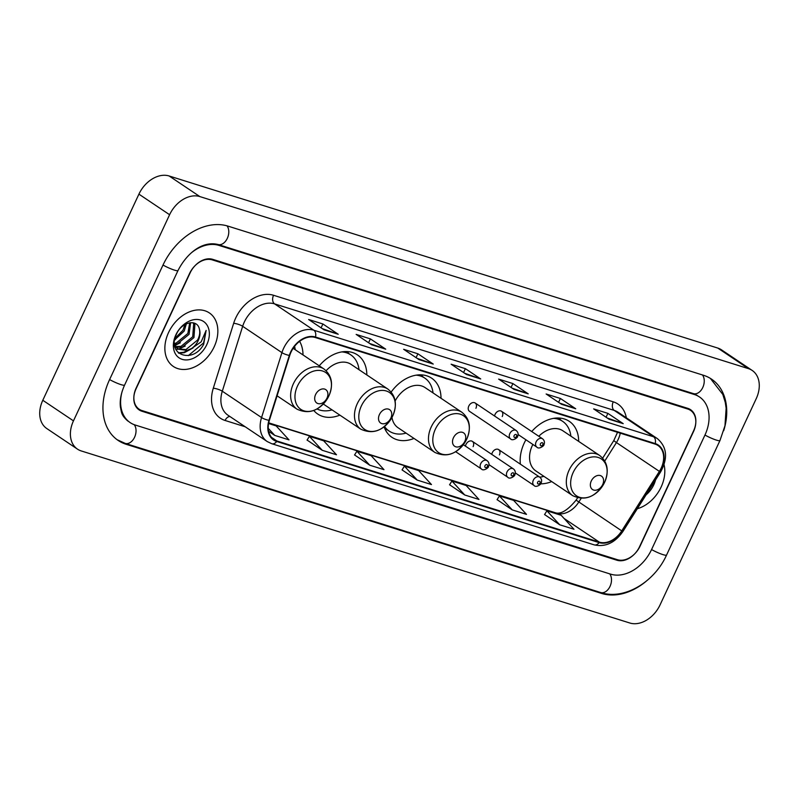 <?xml version="1.0" encoding="UTF-8"?>
<svg xmlns="http://www.w3.org/2000/svg" width="799" height="799" viewBox="0 0 799 799"><rect width="100%" height="100%" fill="white"/><g stroke="black" fill="none" stroke-linecap="round" stroke-linejoin="round"><path stroke-width="1.2" d="M525.912 439.78A35.615 25.878 123.9 0 0 524.244 443.016A35.615 25.878 123.9 0 0 520.389 464.189M540.743 483.814A35.615 25.878 123.9 0 0 551.719 481.577M384.549 426.456A31.92 23.191 123.9 0 0 389.193 431.1L387.665 430.072A31.92 23.191 123.9 0 1 384.079 426.836A35.615 25.878 123.9 0 0 391.929 437.313A35.615 25.878 123.9 0 0 414.002 438.431M313.797 410.516A35.615 25.878 123.9 0 0 317.732 414.042A35.615 25.878 123.9 0 0 339.875 415.13M473.108 446.661A5.044 3.665 123.9 0 0 472.359 441.358A5.044 3.665 123.9 0 0 465.987 444.424A5.044 3.665 123.9 0 0 465.467 446.132M499.425 454.911A5.044 3.665 123.9 0 0 498.666 449.607A5.044 3.665 123.9 0 0 492.294 452.683A5.044 3.665 123.9 0 0 491.775 454.391M502.231 416.549A5.044 3.665 123.9 0 0 501.472 411.245A5.044 3.665 123.9 0 0 495.11 414.321A5.044 3.665 123.9 0 0 494.581 416.029M468.793 406.062A5.044 3.665 123.9 0 0 469.542 411.365L510.581 438.891A5.044 3.665 -56.1 0 1 509.822 433.587A5.044 3.665 -56.1 0 1 516.194 430.521L475.165 402.996A5.044 3.665 123.9 0 0 468.793 406.062M366.831 374.951A35.615 25.878 123.9 0 0 357.423 354.876A35.615 25.878 123.9 0 0 319.25 365.832M441.018 398.292A35.615 25.878 123.9 0 0 431.61 378.147A35.615 25.878 123.9 0 0 391.17 392.039M578.676 441.398A35.615 25.878 123.9 0 0 569.268 421.323A35.615 25.878 123.9 0 0 531.725 431.54M302.991 354.926A35.615 25.878 123.9 0 0 299.605 341.333M475.914 408.299A5.044 3.665 123.9 0 0 475.165 402.996M687.699 409.008L212.244 259.885A20.165 14.652 123.9 0 0 189.563 273.498L136.16 388.014A20.165 14.652 123.9 0 0 139.176 409.228A20.165 14.652 123.9 0 0 141.972 410.566L617.437 559.699A20.165 14.652 123.9 0 0 640.119 546.087L693.522 431.56A20.165 14.652 123.9 0 0 690.506 410.346A20.165 14.652 123.9 0 0 687.699 409.008M122.257 391.041A36.295 26.367 123.9 0 0 130.187 422.621A36.295 26.367 123.9 0 0 135.231 425.028L610.696 574.161A36.295 26.367 123.9 0 0 651.515 549.662L704.918 435.135A36.295 26.367 123.9 0 0 699.485 396.953A36.295 26.367 123.9 0 0 694.451 394.546L218.986 245.413A36.295 26.367 123.9 0 0 191.79 252.474M756.204 398.721A26.886 19.536 123.9 0 0 752.179 370.436A26.886 19.536 123.9 0 0 748.453 368.649L199.84 196.574A26.886 19.536 123.9 0 0 169.598 214.721L73.468 420.863A26.886 19.536 123.9 0 0 77.493 449.148A26.886 19.536 123.9 0 0 81.228 450.936L629.842 623.01A26.886 19.536 123.9 0 0 660.084 604.853L756.204 398.721M752.179 370.436L721.507 349.852A26.886 19.536 123.9 0 0 717.772 348.064L169.158 175.99A26.886 19.536 123.9 0 0 138.916 194.147L42.796 400.279A26.886 19.536 123.9 0 0 46.821 428.564L77.493 449.148M723.694 430.711A57.798 41.997 123.9 0 0 711.47 379.096A57.798 41.997 123.9 0 0 703.44 375.26L227.985 226.127A57.798 41.997 123.9 0 0 162.956 265.148L109.553 379.675A57.798 41.997 123.9 0 0 118.212 440.479A57.798 41.997 123.9 0 0 126.232 444.324L601.697 593.447A57.798 41.997 123.9 0 0 646.071 581.342M168.559 332.544A32.26 23.441 123.9 0 0 173.383 366.481A32.26 23.441 123.9 0 0 214.152 346.846A32.26 23.441 123.9 0 0 209.328 312.898A32.26 23.441 123.9 0 0 168.559 332.544A32.26 23.441 123.9 0 0 173.383 366.481A32.26 23.441 123.9 0 0 214.152 346.846A32.26 23.441 123.9 0 0 209.328 312.898A32.26 23.441 123.9 0 0 168.559 332.544M637.312 508.733A32.26 23.441 123.9 0 0 661.123 487.04A32.26 23.441 123.9 0 0 664.039 464.698A32.26 23.441 123.9 0 1 661.123 487.04A32.26 23.441 123.9 0 1 637.312 508.733M291.076 352.029A21.503 15.63 -56.1 0 1 315.265 337.508L654.98 444.054A21.503 15.63 -56.1 0 1 657.967 445.482A21.503 15.63 -56.1 0 1 659.385 471.39L621.742 530.886A21.503 15.63 -56.1 0 1 599.34 542.131L276.913 440.998A21.503 15.63 -56.1 0 1 273.927 439.57A21.503 15.63 -56.1 0 1 269.383 420.364L289.737 355.445A21.503 15.63 -56.1 0 1 291.076 352.029M290.696 351.91A22.042 16.02 123.9 0 0 289.328 355.415L268.963 420.334A22.042 16.02 123.9 0 0 276.694 441.477L599.11 542.611A22.042 16.02 123.9 0 0 622.071 531.085L659.724 471.59A22.042 16.02 123.9 0 0 655.2 443.575L315.485 337.028A22.042 16.02 123.9 0 0 290.696 351.91M607.16 417.967L622.661 423.37A5.373 3.615 107.4 0 1 623.22 423.66L607.879 413.363L593.637 408.898L608.978 419.185L623.22 423.66M606.071 417.238L607.879 413.363M559.66 403.076L575.16 408.469A5.373 3.615 107.4 0 1 575.719 408.758L560.389 398.471L546.136 393.997L561.477 404.284L575.719 408.758M558.581 402.346L560.389 398.471M512.159 388.174L527.66 393.577A5.373 3.615 107.4 0 1 528.229 393.857L512.888 383.57L498.636 379.096L513.977 389.393L528.229 393.857M511.08 387.445L512.888 383.57M322.167 328.579L337.667 333.982A5.373 3.615 107.4 0 1 338.227 334.262L322.896 323.975L308.644 319.51L323.985 329.797L338.227 334.262M321.088 327.85L322.896 323.975M369.667 343.48L385.158 348.883A5.373 3.615 107.4 0 1 385.727 349.163L370.386 338.876L356.144 334.401L371.475 344.699L385.727 349.163M368.579 342.751L370.386 338.876M417.168 358.371L432.659 363.775A5.373 3.615 107.4 0 1 433.228 364.064L417.887 353.777L403.635 349.303L418.976 359.59L433.228 364.064M416.079 357.652L417.887 353.777M464.668 373.273L480.159 378.676A5.373 3.615 107.4 0 1 480.728 378.956L465.388 368.669L451.135 364.204L466.476 374.491L480.728 378.956M463.58 372.544L465.388 368.669M693.562 430.891A20.165 14.652 123.9 0 0 690.546 409.677A20.165 14.652 123.9 0 0 687.749 408.339L212.764 259.355A20.165 14.652 123.9 0 0 190.082 272.968L136.11 388.694A20.165 14.652 123.9 0 0 139.136 409.907A20.165 14.652 123.9 0 0 141.932 411.245L616.918 560.229A20.165 14.652 123.9 0 0 639.6 546.616L693.562 430.891M497.078 499.655L512.229 509.892L526.481 514.356L513.657 500.394L499.405 495.929L497.048 499.705M544.568 514.556L559.729 524.783L573.982 529.258L561.158 515.295L546.906 510.821L544.548 514.596M354.576 454.961L369.737 465.198L383.989 469.662L371.155 455.7L356.913 451.235L354.546 455.011M307.076 440.059L322.237 450.296L336.489 454.761L323.665 440.798L309.413 436.334L307.046 440.109M268.644 431.31L274.736 435.395L288.988 439.869L276.164 425.907L268.604 423.53M449.577 484.753L464.738 494.99L478.981 499.455L466.157 485.502L451.904 481.028L449.547 484.803M417.238 480.089L431.48 484.564L418.656 470.601L404.414 466.127L402.047 469.902L417.238 480.089L404.414 466.127M369.737 465.198L356.913 451.235M322.237 450.296L309.413 436.334M274.736 435.395L268.264 428.354M464.738 494.99L451.904 481.028M512.229 509.892L499.405 495.929M559.729 524.783L546.906 510.821M186.357 323.825L184.199 331.056L174.691 339.875M184.969 324.544L182.981 330.237L175.011 338.317M190.621 322.666L189.063 334.322L177.388 343.89L174.492 344.309M189.693 322.776L187.845 333.503L176.17 343.081L174.442 343.41M193.438 322.866L194.886 324.644L193.937 337.587L182.252 347.156L176.05 347.156M192.909 322.766L193.668 323.835L192.719 336.769L181.033 346.347L175.59 346.536M199.36 329.028C197.243 318.461 181.573 321.957 176.519 334.072C166.052 355.086 193.158 364.404 203.665 344.299L206.132 330.406L201.158 341.862L191.67 348.454A15.191 11.036 123.9 0 0 198.262 340.484A15.191 11.036 123.9 0 0 199.36 329.028C200.229 332.464 199.64 336.129 197.593 340.034L185.907 349.612L177.628 348.744M191.67 348.454L187.126 350.431L178.217 349.173L174.502 344.469M175.87 349.543L178.227 349.173L174.761 346.257M175.87 334.831A21.913 15.92 123.9 0 0 182.192 359.35A21.913 15.92 123.9 0 0 206.841 344.549A21.913 15.92 123.9 0 0 200.519 320.039A21.913 15.92 123.9 0 0 175.87 334.831M206.132 330.406L203.595 342.901L188.314 355.625M190.092 349.323L183.73 352.279L178.267 352.818M185.218 346.057L178.397 349.133M180.354 342.791L174.951 345.458M175.48 339.525L174.671 340.044M193.008 347.974L184.339 352.689L178.706 353.208M326.991 398.122A8.06 5.863 123.9 0 0 324.664 389.103A8.06 5.863 123.9 0 0 315.595 394.546A8.06 5.863 123.9 0 0 317.922 403.565A8.06 5.863 123.9 0 0 326.991 398.122M295.181 349.682A31.92 23.191 123.9 0 0 294.581 346.317M390.831 418.147A8.06 5.863 123.9 0 0 388.504 409.128A8.06 5.863 123.9 0 0 379.425 414.571A8.06 5.863 123.9 0 0 381.752 423.59A8.06 5.863 123.9 0 0 390.831 418.147M323.335 404.004A24.19 17.578 123.9 0 0 324.104 404.554L360.858 429.213A24.19 17.578 123.9 0 1 357.243 403.755A24.19 17.578 123.9 0 1 387.815 389.023L351.061 364.364A24.19 17.578 123.9 0 0 326.102 370.706M359.021 369.707A31.92 23.191 123.9 0 0 350.761 354.866A31.92 23.191 123.9 0 0 341.752 351.92M350.761 354.866L349.223 353.837A31.92 23.191 123.9 0 0 344.429 351.6M317.043 408.958A31.92 23.191 123.9 0 0 332.064 409.897M464.828 441.358A8.06 5.863 123.9 0 0 462.501 432.339A8.06 5.863 123.9 0 0 453.433 437.782A8.06 5.863 123.9 0 0 455.76 446.801A8.06 5.863 123.9 0 0 464.828 441.358M391.969 417.448A24.19 17.578 123.9 0 0 398.102 427.765L434.866 452.424A24.19 17.578 123.9 0 1 431.24 426.966A24.19 17.578 123.9 0 1 461.822 412.234L425.058 387.575A24.19 17.578 123.9 0 0 395.135 400.988M433.028 392.918A31.92 23.191 123.9 0 0 424.758 378.077A31.92 23.191 123.9 0 0 416.149 375.16M424.758 378.077L423.23 377.048A31.92 23.191 123.9 0 0 418.636 374.871M389.193 431.1A31.92 23.191 123.9 0 0 406.072 433.108M602.676 484.594A8.06 5.863 123.9 0 0 600.349 475.575A8.06 5.863 123.9 0 0 591.27 481.018A8.06 5.863 123.9 0 0 593.597 490.037A8.06 5.863 123.9 0 0 602.676 484.594M532.863 444.444A24.19 17.578 123.9 0 0 532.324 445.542A24.19 17.578 123.9 0 0 535.949 471.001L572.703 495.66A24.19 17.578 123.9 0 1 569.088 470.202A24.19 17.578 123.9 0 1 599.659 455.47L562.905 430.811A24.19 17.578 123.9 0 0 538.786 436.274M570.866 436.154A31.92 23.191 123.9 0 0 562.606 421.313A31.92 23.191 123.9 0 0 553.597 418.366M562.606 421.313L561.068 420.284A31.92 23.191 123.9 0 0 556.274 418.047M539.754 477.173A31.92 23.191 123.9 0 0 543.909 476.344M646.091 494.851A21.913 15.92 123.9 0 0 653.812 484.743A21.913 15.92 123.9 0 0 655.55 479.919M702.451 374.951A10.757 7.221 107.4 0 1 702.691 387.675A10.757 7.221 107.4 0 1 693.432 393.617L697.187 395.415M710.351 378.376L722.815 394.446L725.252 402.316L726.141 408.219L724.973 425.727L719.969 440.529A10.757 1.548 -155 0 1 716.353 440.099A10.757 1.548 -155 0 1 704.968 435.036M719.969 440.529L666.566 555.045A10.757 1.548 -155 0 1 662.95 554.616A10.757 1.548 -155 0 1 651.565 549.552M666.566 555.045C654.491 582.042 624.229 600.429 600.678 592.528A10.757 7.221 -72.6 0 0 609.937 586.576A10.757 7.221 -72.6 0 0 609.707 573.852M600.678 592.528L125.213 443.395A10.757 7.221 -72.6 0 0 134.492 437.413A10.757 7.221 -72.6 0 0 134.212 424.678M109.613 379.565A10.757 1.548 25 0 0 124.604 385.058L178.007 270.531C186.796 253.303 202.327 240.669 217.967 244.484L693.432 393.617M163.006 265.038A10.757 1.548 25 0 0 178.007 270.531M227.006 225.837A10.757 7.221 107.4 0 1 227.216 238.551A10.757 7.221 107.4 0 1 217.967 244.484M717.772 348.064L748.453 368.649M42.796 400.279L73.468 420.863M138.916 194.147L169.598 214.721M169.158 175.99L199.84 196.574M599.999 592.309L601.697 593.447M124.514 443.165L126.232 444.324M692.753 393.408L694.451 394.546M217.328 244.304L218.986 245.413M659.385 471.39L616.438 442.576A21.503 15.63 123.9 0 0 618.236 439.3A21.503 15.63 123.9 0 0 620.254 433.168M604.773 461.013L616.438 442.576L613.762 440.639L617.527 432.319M245.213 426.776L225.068 420.464A33.608 24.419 -56.1 0 1 213.293 388.224L233.658 323.305A33.608 24.419 -56.1 0 1 273.538 295.27L613.252 401.827A6.722 4.514 -72.6 0 0 614.271 410.426L274.566 303.87A26.886 19.536 123.9 0 0 244.324 322.027A26.886 19.536 123.9 0 0 242.656 326.302L222.292 391.22A26.886 19.536 123.9 0 0 227.985 415.22L267.256 441.567A26.886 19.536 -56.1 0 1 261.563 417.557A6.722 1.738 17.4 0 0 268.963 420.334M613.252 401.827A33.608 24.419 -56.1 0 1 626.336 417.797M618.007 412.214A26.886 19.536 123.9 0 0 614.271 410.426L653.542 436.763A26.886 19.536 -56.1 0 1 657.277 438.551L618.007 412.214M213.293 388.224A6.722 1.738 -162.6 0 1 222.292 391.22L261.563 417.557L281.927 352.639A26.886 19.536 -56.1 0 1 283.595 348.364A26.886 19.536 -56.1 0 1 313.837 330.217A6.722 4.514 107.4 0 1 315.485 337.028M289.328 355.415A6.722 1.738 17.4 0 1 281.927 352.639L242.656 326.302A6.722 1.738 -162.6 0 0 233.658 323.305M267.256 441.567L271.78 443.735A6.722 4.514 -72.6 0 0 276.694 441.477M599.11 542.611A6.722 4.514 107.4 0 1 594.206 544.868C605.392 547.315 614.95 542.861 622.9 531.505L660.553 472.009C668.144 458.127 667.055 446.981 657.277 438.551M622.071 531.085L622.9 531.505M659.724 471.59L660.553 472.009M655.2 443.575A6.722 4.514 -72.6 0 0 653.542 436.763L313.837 330.217L274.566 303.87A6.722 4.514 -72.6 0 1 273.538 295.27M229.862 416.489A6.722 4.514 -72.6 0 0 225.068 420.464M599.34 542.131L564.074 518.471M557.742 514.226L556.394 513.318A21.503 15.63 123.9 0 0 578.786 502.072L581.113 498.406M621.742 530.886L576.109 500.124L577.557 497.847M276.913 440.998L271.47 437.343M268.684 423.08L556.394 513.318A12.095 8.13 -72.6 0 0 554.955 512.618C560.389 514.726 567.44 510.561 576.109 500.124M480.159 378.676L466.177 374.292M432.659 363.775L418.676 359.39M385.158 348.883L371.185 344.499M337.667 333.982L323.685 329.597M527.66 393.577L513.677 389.193M575.16 408.469L561.178 404.084M622.661 423.37L608.678 418.986M328.918 395.845A22.222 16.15 123.9 0 0 322.506 370.986A22.222 16.15 123.9 0 0 297.508 385.987A22.222 16.15 123.9 0 0 303.92 410.846A22.222 16.15 123.9 0 0 328.918 395.845M323.975 368.998A24.19 17.578 123.9 0 0 293.403 383.73A24.19 17.578 123.9 0 0 297.018 409.188C309.702 414.921 320.349 410.456 328.938 395.805C333.602 384.399 331.955 375.46 323.975 368.998L293.143 348.314M392.758 415.86A22.222 16.15 123.9 0 0 386.346 391.001A22.222 16.15 123.9 0 0 361.338 406.012A22.222 16.15 123.9 0 0 367.75 430.871A22.222 16.15 123.9 0 0 392.758 415.86M349.143 353.777A32.22 23.411 123.9 0 0 346.367 351.56M466.766 439.08A22.222 16.15 123.9 0 0 460.344 414.212A22.222 16.15 123.9 0 0 435.345 429.223A22.222 16.15 123.9 0 0 441.757 454.082A22.222 16.15 123.9 0 0 466.766 439.08M423.14 376.988A32.22 23.411 123.9 0 0 420.454 374.831M384.699 428.444A32.22 23.411 123.9 0 0 387.575 430.012M604.603 482.306A22.222 16.15 123.9 0 0 598.191 457.447A22.222 16.15 123.9 0 0 573.183 472.459A22.222 16.15 123.9 0 0 579.595 497.318A22.222 16.15 123.9 0 0 604.603 482.306M558.861 418.027L561.008 420.234A32.22 23.411 123.9 0 0 558.211 418.007M514.117 435.615A1.678 1.218 123.9 0 0 516.494 436.364A1.678 1.218 123.9 0 0 514.117 435.615M518.122 434.546L536.888 447.14A5.044 3.665 -56.1 0 1 536.139 441.837A5.044 3.665 -56.1 0 1 542.511 438.771L501.472 411.245M540.434 443.874A1.678 1.218 123.9 0 0 542.811 444.614A1.678 1.218 123.9 0 0 540.434 443.874M480.698 463.7A5.044 3.665 -56.1 0 1 487.07 460.633C488.978 462.142 489.457 464.139 488.499 466.606C488.868 467.485 483.485 471.58 481.457 469.003A5.044 3.665 -56.1 0 1 480.698 463.7M487.37 466.476A1.678 1.218 123.9 0 0 484.993 465.727A1.678 1.218 123.9 0 0 487.37 466.476M507.015 471.949A5.044 3.665 -56.1 0 1 513.387 468.883C515.295 470.401 515.764 472.389 514.816 474.866C515.185 475.745 509.802 479.839 507.774 477.253A5.044 3.665 -56.1 0 1 507.015 471.949M513.687 474.726A1.678 1.218 123.9 0 0 511.31 473.987A1.678 1.218 123.9 0 0 513.687 474.726M533.332 480.209A5.044 3.665 -56.1 0 1 539.705 477.133C541.612 478.651 542.082 480.648 541.123 483.115C541.502 483.994 536.119 488.089 534.082 485.512A5.044 3.665 -56.1 0 1 533.332 480.209M539.994 482.976A1.678 1.218 123.9 0 0 537.627 482.236A1.678 1.218 123.9 0 0 539.994 482.976M117.123 439.72L125.213 443.395M127.89 421.083C120.959 414.991 121.678 412.444 120.449 407.26C119.62 400.499 121.009 393.098 124.604 385.058M271.78 443.735L594.206 544.868M268.734 422.851L554.955 512.618M602.696 458.117L613.762 440.639M277.083 395.815L297.018 409.188M387.815 389.023C395.785 395.485 397.443 404.424 392.778 415.83C384.179 430.481 373.542 434.936 360.858 429.213M349.163 353.787L347.016 351.58M461.822 412.234C469.792 418.696 471.45 427.635 466.786 439.041C458.187 453.692 447.55 458.157 434.866 452.424M423.16 376.998L421.073 374.841M387.595 430.022L384.938 428.963M599.659 455.47C607.63 461.932 609.287 470.871 604.623 482.276C596.024 496.928 585.387 501.382 572.703 495.66M510.581 438.891C512.608 441.467 517.992 437.373 517.622 436.494C518.601 434.117 518.132 432.129 516.194 430.521M536.888 447.14C538.926 449.727 544.309 445.632 543.929 444.753C544.918 442.376 544.449 440.379 542.511 438.771M463.34 444.713L487.07 460.633M455.69 451.715L481.457 469.003M472.359 441.358L513.387 468.883M488.998 464.658L507.774 477.253M498.666 449.607L539.705 477.133M515.315 472.918L534.082 485.512"/></g></svg>
